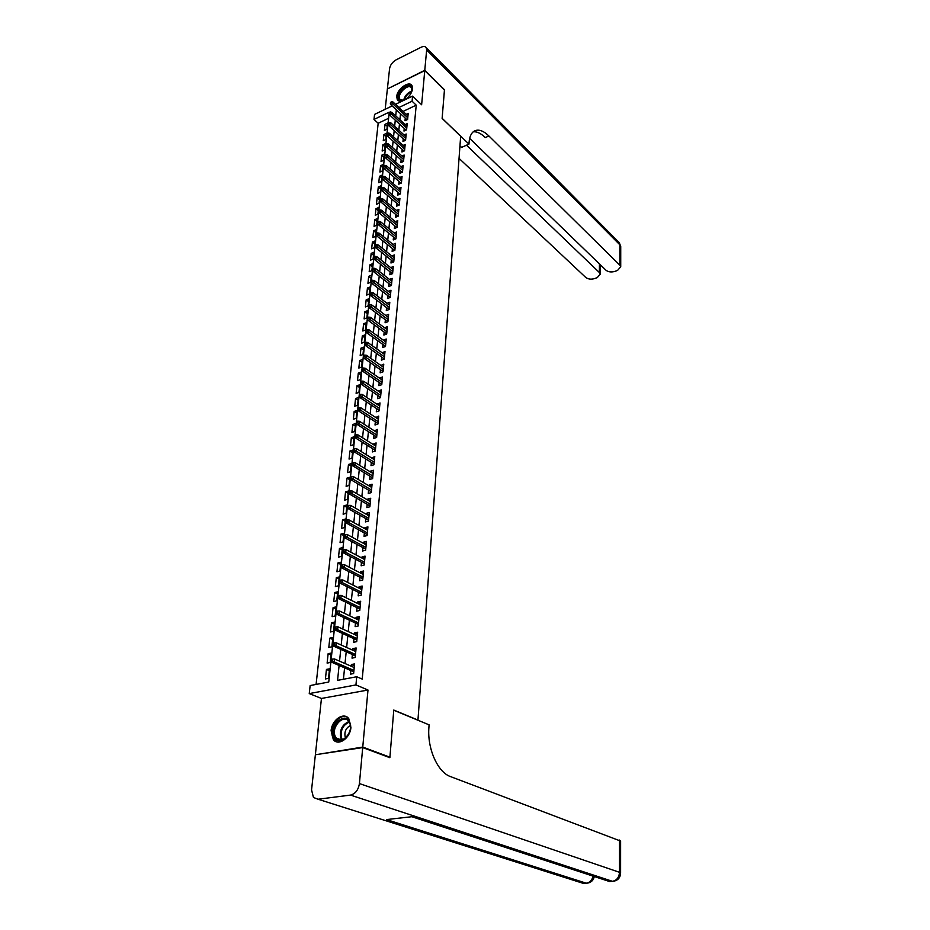 <?xml version="1.0" encoding="UTF-8"?>
<svg xmlns="http://www.w3.org/2000/svg" width="930" height="930" viewBox="0 0 930 930"><rect width="100%" height="100%" fill="white"/><g stroke="black" fill="none" stroke-linecap="round" stroke-linejoin="round"><path stroke-width="1.4" d="M404.771 99.859C409.188 96.929 411.781 93.233 412.56 88.769L412.025 85.676C409.363 80.236 397.133 88.908 396.726 96.453L397.273 99.626C398.366 101.289 400.249 101.672 402.911 100.766M331.103 730.631L333.335 739.652C338.369 746.406 350.261 738.199 350.924 727.4L348.738 718.565C343.67 711.729 331.847 719.89 331.103 730.631M388.601 118.296L378.185 123.248L373.988 119.447L374.558 114.402L392.169 105.927M417.942 720.227L460.664 136.233L442.122 118.412L444.435 90.047L424.754 70.587L387.38 88.943L385.183 109.287M316.398 754.602L362.758 747.069L367.989 690.025L355.946 684.933L309.248 693.582L310.155 685.55L328.755 682.027L389.252 112.135L373.988 119.447M367.989 690.025L321.454 698.453L315.421 754.253M321.454 698.453L309.248 693.582M378.185 123.248L316.084 684.434M418.233 720.18L393.774 710.055L389.926 757.194L388.926 757.334M389.926 757.194L362.758 747.069M405.259 118.11L404.992 120.726L407.607 119.505L408.2 113.344L406.178 114.309M404.236 128.41L403.98 131.06L406.596 129.84L407.2 123.62L405.143 124.585M403.213 138.814L402.957 141.476L405.585 140.267L406.189 134.001L404.097 134.966M402.178 149.323L401.911 151.997L404.562 150.8L405.178 144.464L403.039 145.452M401.132 159.925L400.865 162.622L403.527 161.436L404.143 155.043L401.969 156.019M400.074 170.632L399.807 173.352L402.481 172.166L403.108 165.714L400.9 166.703M399.017 181.443L398.749 184.175L401.423 183.001L402.051 176.491L399.807 177.479M397.935 192.359L397.668 195.114L400.353 193.952L400.993 187.372L398.703 188.371M396.854 203.379L396.575 206.158L399.272 204.995L399.923 198.357L397.598 199.357M395.75 214.505L395.483 217.306L398.191 216.155L398.842 209.448L396.471 210.459M394.646 225.746L394.367 228.559L397.098 227.42L397.749 220.643L395.331 221.666M393.529 237.092L393.25 239.928L395.982 238.801L396.645 231.965L394.18 232.988M392.402 248.554L392.123 251.414L394.866 250.298L395.541 243.381L393.018 244.416M391.263 260.133L390.972 263.004L393.739 261.9L394.413 254.925L391.844 255.959M390.112 271.827L389.821 274.722L392.588 273.629L393.274 266.573L390.658 267.619M388.938 283.627L388.659 286.545L391.437 285.464L392.135 278.349L389.461 279.395M390.693 293.171L374.255 280.523L374.023 282.697L372 283.487L390.228 297.449L390.972 290.241L388.24 291.288M389.519 305.203L372.976 292.659L372.756 294.856L370.721 295.647L389.1 309.516L389.798 302.25L387.02 303.308M385.38 319.781L385.09 322.768L387.903 321.722L388.624 314.387L385.799 315.468M384.171 332.08L383.869 335.091L386.706 334.056L387.426 326.639L384.59 327.767M382.939 344.507L382.649 347.529L385.485 346.518L386.217 339.02L383.369 340.194M381.707 357.062L381.405 360.108L384.264 359.108L384.997 351.54L382.125 352.749M380.451 369.745L380.149 372.825L383.021 371.826L383.765 364.176L380.882 365.432M379.196 382.567L378.882 385.659L381.777 384.683L382.521 376.952L379.614 378.243M377.917 395.517L377.603 398.645L380.51 397.68L381.265 389.868L378.336 391.204M376.627 408.619L376.313 411.757L379.231 410.804L379.998 402.911L377.045 404.294M375.325 421.848L375.011 425.01L377.929 424.08L378.708 416.105L375.743 417.524M374 435.217L373.686 438.414L376.627 437.495L377.417 429.428L374.43 430.892M372.674 448.737L372.349 451.957L375.301 451.05L376.104 442.901L373.093 444.412M371.326 462.396L371 465.639L373.976 464.756L374.778 456.514L371.744 458.083M369.966 476.207L369.64 479.485L372.616 478.613L373.43 470.278L370.466 471.161L370.384 471.894M368.582 490.18L368.257 493.47L371.256 492.621L372.081 484.193L369.094 485.065L369.012 485.855M367.199 504.293L366.873 507.617L369.873 506.78L370.71 498.271L367.71 499.108L367.617 499.98M365.792 518.568L365.455 521.916L368.478 521.102L369.326 512.488L366.304 513.314L366.211 514.255M364.362 532.995L364.037 536.378L367.071 535.575L367.92 526.88L364.886 527.682L364.793 528.693M362.933 547.596L362.595 551.002L365.641 550.223L366.501 541.423L363.456 542.213L363.351 543.283M361.468 562.348L361.131 565.789L364.2 565.033L365.072 556.128L362.014 556.896L361.898 558.047M360.003 577.274L359.666 580.739L362.747 580.006L363.618 570.997L360.549 571.752L360.422 572.973M358.515 592.375L358.166 595.874L361.27 595.154L362.154 586.04L359.061 586.772L358.934 588.074M357.004 607.65L356.667 611.173L359.782 610.475L360.677 601.257L357.573 601.966L357.434 603.349M355.493 623.088L355.132 626.646L358.271 625.971L359.178 616.648L356.05 617.334L355.911 618.799M353.946 638.712L353.598 642.293L356.736 641.642L357.655 632.214L354.528 632.888L354.365 634.434M352.389 654.522L352.028 658.138L355.19 657.498L356.12 647.966L352.97 648.605L352.807 650.244M329.336 670.646L326.442 669.426L325.419 678.947L328.511 678.354L329.522 668.821L326.442 669.426M330.999 654.952L328.127 653.697L327.116 663.113L330.197 662.497L331.196 653.069L328.127 653.697M332.649 639.422L329.801 638.143L328.801 647.454L331.871 646.815L332.859 637.492L329.801 638.143M334.289 624.077L331.452 622.763L330.464 631.97L333.521 631.307L334.498 622.1L331.452 622.763M335.904 608.906L333.091 607.569L332.115 616.66L335.149 615.986L336.114 606.871L333.091 607.569M337.497 593.898L334.707 592.538L333.742 601.536L336.753 600.827L337.718 591.817L334.707 592.538M339.078 579.065L336.3 577.67L335.346 586.563L338.357 585.842L339.299 576.937L336.3 577.67M340.636 564.394L337.881 562.976L336.939 571.776L339.927 571.032L340.868 562.22L337.881 562.976M342.182 549.874L339.45 548.433L338.508 557.14L341.484 556.373L342.414 547.665L339.45 548.433M343.705 535.529L340.996 534.053L340.066 542.667L343.031 541.888L343.949 533.274L340.996 534.053M345.216 521.323L342.519 519.835L341.601 528.345L344.553 527.554L345.46 519.033L342.519 519.835M346.704 507.28L344.03 505.769L343.124 514.197L346.065 513.383L346.96 504.944L344.03 505.769M348.192 493.388L345.53 491.854L344.635 500.189L347.553 499.352L348.436 491.017L345.53 491.854M349.645 479.648L347.006 478.09L346.123 486.332L349.029 485.483L349.901 477.23L347.006 478.09M351.098 466.058L348.471 464.477L347.588 472.626L350.494 471.766L351.354 463.605L348.471 464.477M352.528 452.596L349.913 451.004L349.052 459.071L351.935 458.188L352.796 450.108L349.913 451.004M353.946 439.286L351.354 437.67L350.494 445.656L353.365 444.761L354.214 436.763L351.354 437.67M355.341 426.114L352.772 424.475L351.924 432.38L354.772 431.462L355.62 423.557L352.772 424.475M356.725 413.083L354.167 411.42L353.33 419.244L356.178 418.314L357.004 410.49L354.167 411.42M358.108 400.191L355.562 398.505L354.725 406.247L357.562 405.306L358.387 397.563L355.562 398.505M359.457 387.415L356.934 385.729L356.109 393.378L358.934 392.425L359.747 384.764L356.934 385.729M360.805 374.79L358.294 373.07L357.48 380.649L360.282 379.684L361.096 372.093L358.294 373.07M362.13 362.281L359.643 360.549L358.829 368.048L361.63 367.071L362.421 359.561L359.643 360.549M363.456 349.901L360.968 348.157L360.177 355.574L362.956 354.586L363.746 347.146L360.968 348.157M364.758 337.648L362.293 335.881L361.503 343.228L364.269 342.228L365.048 334.87L362.293 335.881M366.048 325.523L363.595 323.745L362.816 331.01L365.571 329.987L366.339 322.71L363.595 323.745M367.327 313.515L364.886 311.713L364.118 318.92L366.862 317.886L367.629 310.678L364.886 311.713M368.582 301.622L366.164 299.809L365.397 306.935L368.129 305.9L368.896 298.763L366.164 299.809M369.838 289.846L367.431 288.021L366.676 295.077L369.396 294.031L370.152 286.963L367.431 288.021M371.082 278.198L368.687 276.361L367.943 283.348L370.64 282.278L371.384 275.28L368.687 276.361M372.302 266.654L369.931 264.806L369.187 271.723L371.884 270.642L372.616 263.713L369.931 264.806M373.523 255.227L371.163 253.367L370.419 260.214L373.104 259.121L373.837 252.263L371.163 253.367M374.732 243.916L372.372 242.032L371.651 248.822L374.325 247.717L375.046 240.928L372.372 242.032M375.918 232.709L373.581 230.814L372.86 237.534L375.522 236.418L376.243 229.698L373.581 230.814M377.103 221.607L374.778 219.701L374.058 226.35L376.708 225.234L377.417 218.573L374.778 219.701M378.266 210.61L375.964 208.692L375.255 215.283L377.894 214.156L378.591 207.553L375.964 208.692M379.428 199.729L377.127 197.799L376.429 204.321L379.056 203.182L379.754 196.649L377.127 197.799M380.579 188.941L378.289 187L377.603 193.463L380.219 192.312L380.905 185.849L378.289 187M381.707 178.258L379.44 176.305L378.754 182.71L381.358 181.548L382.044 175.142L379.44 176.305M382.835 167.679L380.579 165.714L379.893 172.05L382.497 170.888L383.172 164.54L380.579 165.714M383.95 157.193L381.707 155.217L381.033 161.506L383.613 160.32L384.288 154.031L381.707 155.217M385.055 146.812L382.823 144.824L382.16 151.044L384.729 149.858L385.392 143.627L382.823 144.824M386.148 136.512L383.927 134.525L383.265 140.686L385.834 139.5L386.496 133.327L383.927 134.525M386.926 129.224L387.577 123.109L385.032 124.318L384.369 130.433L386.926 129.224M339.101 665.45L337.567 680.365L356.725 676.738L362.212 679.086L416.222 105.148L403.074 111.414M400.505 113.693L399.9 119.738M399.47 124.016L398.842 130.165M398.412 134.443L397.784 140.686M397.354 144.975L396.715 151.311M396.285 155.601L395.634 162.041M395.192 166.331L394.541 172.875M394.099 177.165L393.437 183.803M392.995 188.104L392.321 194.847M391.89 199.16L391.193 206.007M390.763 210.308L390.054 217.271M389.624 221.573L388.914 228.641M388.473 232.953L387.752 240.126M387.31 244.439L386.578 251.728M386.148 256.052L385.392 263.446M384.962 267.77L384.206 275.292M383.765 279.616L382.997 287.254M382.555 291.567L381.777 299.332M381.335 303.657L380.544 311.538M380.103 315.863L379.3 323.873M378.859 328.197L378.045 336.323M377.603 340.659L376.766 348.924M376.336 353.249L375.488 361.642M375.046 365.978L374.186 374.499M373.755 378.836L372.872 387.496M372.442 391.832L371.547 400.621M371.117 404.957L370.21 413.897M369.78 418.233L368.861 427.312M368.42 431.648L367.49 440.878M367.048 445.214L366.106 454.584M365.664 458.92L364.711 468.453M364.269 472.777L363.293 482.461M362.851 486.797L361.863 496.632M361.421 500.956L360.422 510.954M359.98 515.29L358.957 525.45M358.515 529.775L357.48 540.098M357.039 544.422L355.981 554.908M355.539 559.232L354.47 569.892M354.028 574.217L352.935 585.051M352.505 589.364L351.389 600.385M350.959 604.698L349.831 615.904M349.389 620.205L348.239 631.586M347.808 635.888L346.634 647.466M346.204 651.767L345.018 663.532M344.588 667.821L343.426 679.249M350.819 670.507L350.459 674.157L353.632 673.553L354.574 663.904L351.401 664.52L351.238 666.24M389.1 309.516L386.287 310.574L386.578 307.609M390.275 297.426L387.473 298.495L387.764 295.566M395.494 104.323L412.571 96.116L421.627 104.765L424.754 70.587M412.571 96.116L412.083 101.219L398.912 107.52M416.222 105.148L412.083 101.219M356.725 676.738L355.946 684.933M396.343 109.81L395.715 115.878M395.273 120.156L394.646 126.317M394.204 130.607L393.553 136.861M393.111 141.151L392.46 147.51M392.018 151.799L391.356 158.251M390.914 162.552L390.228 169.109M389.786 173.41L389.1 180.06M388.659 184.373L387.961 191.127M387.519 195.44L386.81 202.31M386.369 206.623L385.648 213.586M385.206 217.911L384.474 224.99M384.032 229.315L383.288 236.499M382.846 240.824L382.091 248.136M381.649 252.46L380.882 259.877M380.44 264.213L379.661 271.746M379.219 276.082L378.429 283.731M377.975 288.068L377.173 295.845M376.731 300.181L375.918 308.074M375.476 312.422L374.639 320.443M374.197 324.779L373.36 332.928M372.907 337.276L372.058 345.553M371.605 349.901L370.745 358.317M370.291 362.654L369.419 371.21M368.966 375.546L368.071 384.23M367.629 388.577L366.711 397.401M366.269 401.748L365.351 410.711M364.897 415.059L363.956 424.161M363.514 428.509L362.561 437.763M362.107 442.11L361.142 451.515M360.689 455.863L359.712 465.419M359.259 469.766L358.259 479.473M357.818 483.821L356.795 493.691M356.353 498.027L355.318 508.059M354.865 512.395L353.819 522.59M353.377 526.926L352.307 537.284M351.854 541.62L350.773 552.153M350.331 556.489L349.227 567.184M348.785 571.52L347.657 582.401M347.216 586.725L346.076 597.781M345.635 602.105L344.472 613.347M344.03 617.671L342.845 629.087M342.403 633.411L341.205 645.025M340.764 649.338L339.543 661.149M354.388 665.822L351.401 664.52M387.24 126.329L385.032 124.318M355.934 649.942L352.97 648.605M357.457 634.248L354.528 632.888M358.968 618.729L356.05 617.334M360.468 603.396L357.573 601.966M361.944 588.225L359.061 586.772M363.409 573.229L360.549 571.752M364.851 558.407L362.014 556.896M366.281 543.736L363.456 542.213M367.687 529.24L364.886 527.682M369.082 514.906L366.304 513.314M370.466 500.724L367.71 499.108M371.837 486.692L369.094 485.065M373.186 472.812L370.466 471.161M374.523 459.095L371.814 457.409M375.848 445.505L373.151 443.808M377.15 432.078L374.488 430.358M378.452 418.779L375.79 417.047M379.731 405.631L377.092 403.876M380.998 392.623L378.382 390.844M382.253 379.742L379.649 377.94M383.497 367.001L380.905 365.176M384.729 354.388L382.149 352.551M385.938 341.903L383.381 340.055M387.147 329.546L384.601 327.674M388.333 317.316L385.811 315.433M332.336 660.707L332.498 659.079L331.231 659.335L331.057 660.963L332.336 660.707L334.242 661.893L334.544 658.963L354.214 667.542M353.935 670.437L334.242 661.893L331.94 662.358L353.807 671.809M331.057 660.963L331.94 662.358M334.544 658.963L332.498 659.079M349.854 722.563C354.597 733.793 337.683 748.104 333.882 736.142C329.313 724.981 345.879 710.811 349.854 722.563M335.033 735.851L336.288 738.071C341.612 745.244 353.656 732.108 349.808 723.273L348.622 721.192C343.286 713.984 331.289 726.958 335.033 735.851M350.354 725.528C345.902 727.992 344.181 731.829 345.193 737.072L345.565 737.862M346.925 716.984C339.252 713.217 328.86 727.946 332.708 737.141L334.277 739.92L337.206 741.966M404.969 99.754L402.202 100.672L399.005 99.452C395.099 94.453 408.131 81.503 411.537 87.025L411.502 92.396M412.013 90.745L411.478 87.873C408.386 82.84 396.471 94.43 399.784 99.231L403.422 100.405M411.909 85.502C407.189 80.898 394.111 94.709 397.97 100.196L398.377 100.742M362.712 747.581L315.375 754.753L311.562 789.942L313.457 797.475L318.072 799.23L350.505 795.092C355.376 793.836 358.341 790 359.422 783.583L362.712 747.581L389.879 757.694L393.762 710.218L429.09 724.842L428.904 727.516C427.137 748.511 437.728 772.342 450.527 776.596L620.612 841.057M359.422 783.583L619.508 872.317C619.066 877.478 616.706 880.478 612.417 881.303L609.476 881.512L411.851 816.714L386.438 819.574L586.249 883.186L583.377 883.395L579.437 882.14M424.778 70.285L444.47 89.757L442.134 118.319L468.964 144.115L469.08 142.43C469.534 136.698 471.254 132.92 474.23 131.072C478.369 128.933 483.263 130.56 488.901 135.978L619.857 265.201L619.868 244.823L426.649 49.964L424.778 70.285L387.601 88.827M468.964 144.115L461.571 147.393L459.966 145.859M466.5 145.208L599.362 272.513L600.28 274.164L597.2 277.651L594.503 278.605C590.992 279.593 588.051 279.186 585.691 277.396L459.048 158.379M426.649 49.964L426.266 47.744C425.266 46.279 423.545 46.116 421.081 47.267L396.11 59.846C392.483 61.996 390.309 64.891 389.589 68.529L387.415 88.652M469.662 138.384L605.918 270.177C608.267 272.002 611.219 272.42 614.8 271.409L617.543 270.432L620.729 266.817L619.857 265.201M473.207 131.816C476.892 131.421 480.926 133.35 485.286 137.57L488.901 135.978M334.044 644.502L334.219 642.886L332.94 643.153L332.777 644.769L334.044 644.502L335.939 645.687L336.242 642.793L355.772 651.57M355.493 654.429L335.939 645.687L333.649 646.164L355.353 655.848M332.777 644.769L333.649 646.164M336.242 642.793L334.219 642.886M335.742 628.482L335.904 626.89L334.637 627.157L334.475 628.75L335.742 628.482L337.625 629.668L337.916 626.808L357.306 635.794M357.039 638.619L337.625 629.668L335.346 630.168L356.888 640.073M334.475 628.75L335.346 630.168M337.916 626.808L335.904 626.89M337.416 612.649L337.578 611.068L336.323 611.359L336.149 612.928L337.416 612.649L339.276 613.835L339.578 611.01L358.829 620.194M358.562 622.984L339.276 613.835L337.02 614.346L358.41 624.472M336.149 612.928L337.02 614.346M339.578 611.01L337.578 611.068M339.066 596.99L339.229 595.444L337.974 595.735L337.811 597.293L339.066 596.99L340.926 598.199L341.217 595.398L360.329 604.767M360.061 607.534L340.926 598.199L338.671 598.722L359.91 609.057M337.811 597.293L338.671 598.722M341.217 595.398L339.229 595.444M340.694 581.529L340.857 579.995L339.613 580.297L339.45 581.831L340.694 581.529L342.542 582.726L342.833 579.971L361.817 589.527M361.549 592.259L342.542 582.726L340.299 583.273L361.398 593.817M339.45 581.831L340.299 583.273M342.833 579.971L340.857 579.995M342.31 566.242L342.473 564.719L341.24 565.033L341.077 566.544L342.31 566.242L344.147 567.44L344.437 564.708L363.281 574.461M363.026 577.158L344.147 567.44L341.915 567.998L362.863 578.751M341.077 566.544L341.915 567.998M344.437 564.708L342.473 564.719M343.914 551.118L344.065 549.618L342.833 549.944L342.682 551.444L343.914 551.118L345.739 552.339L346.018 549.63L364.734 559.558M364.479 562.22L345.739 552.339L343.519 552.897L364.316 563.847M342.682 551.444L343.519 552.897M346.018 549.63L344.065 549.618M345.495 536.18L345.646 534.692L344.425 535.017L344.263 536.505L345.495 536.18L347.297 537.389L347.588 534.727L366.176 544.817M365.92 547.456L347.297 537.389L345.088 537.982L365.757 549.119M344.263 536.505L345.088 537.982M347.588 534.727L345.646 534.692M347.053 521.404L347.204 519.94L345.983 520.277L345.832 521.742L347.053 521.404L348.855 522.625L349.134 519.986L367.594 530.251M367.338 532.855L348.855 522.625L346.658 523.218L367.176 534.552M345.832 521.742L346.658 523.218M349.134 519.986L347.204 519.94M348.599 506.804L348.75 505.35L347.529 505.688L347.378 507.141L348.599 506.804L350.389 508.024L350.656 505.409L369.001 515.836M368.745 518.417L350.389 508.024L348.192 508.629L368.571 520.137M347.378 507.141L348.192 508.629M350.656 505.409L348.75 505.35M350.122 492.354L350.273 490.924L349.064 491.273L348.913 492.702L350.122 492.354L351.9 493.574L352.168 490.994L370.384 501.584M370.14 504.141L351.9 493.574L349.726 494.202L369.966 505.897M348.913 492.702L349.726 494.202M352.168 490.994L350.273 490.924M351.633 478.078L351.784 476.66L350.575 477.009L350.424 478.427L351.633 478.078L353.4 479.299L353.667 476.741L371.756 487.483M371.512 490.017L353.4 479.299L351.226 479.938L371.337 491.796M350.424 478.427L351.226 479.938M353.667 476.741L351.784 476.66M353.121 463.954L353.272 462.547L352.075 462.908L351.924 464.314L353.121 463.954L354.876 465.174L355.144 462.652L373.116 473.544M372.872 476.044L354.876 465.174L352.726 465.825L372.698 477.857M351.924 464.314L352.726 465.825M355.144 462.652L353.272 462.547M354.597 449.981L354.749 448.597L353.551 448.969L353.412 450.353L354.597 449.981L356.341 451.213L356.608 448.713L374.465 459.757M374.22 462.222L356.341 451.213L354.202 451.875L374.034 464.07M353.412 450.353L354.202 451.875M356.608 448.713L354.749 448.597M356.062 436.17L356.202 434.798L355.016 435.17L354.876 436.542L356.062 436.17L357.794 437.402L358.05 434.926L375.79 446.109M375.546 448.562L357.794 437.402L355.655 438.065L375.371 450.422M354.876 436.542L355.655 438.065M358.05 434.926L356.202 434.798M357.504 422.499L357.643 421.139L356.469 421.523L356.318 422.883L357.504 422.499L359.224 423.731L359.48 421.29L377.103 432.613M376.871 435.031L359.224 423.731L357.097 424.417L376.685 436.926M356.318 422.883L357.097 424.417M359.48 421.29L357.643 421.139M358.934 408.991L359.073 407.642L357.899 408.026L357.759 409.374L358.934 408.991L360.642 410.223L360.898 407.805L378.405 419.267M378.173 421.662L360.642 410.223L358.527 410.909L377.987 423.58M357.759 409.374L358.527 410.909M360.898 407.805L359.073 407.642M360.34 395.61L360.48 394.285L359.317 394.68L359.178 396.006L360.34 395.61L362.049 396.843L362.305 394.46L379.696 406.05M379.463 408.421L362.049 396.843L359.945 397.552L379.266 410.363M359.178 396.006L359.945 397.552M362.305 394.46L360.48 394.285M361.747 382.381L361.875 381.068L360.712 381.474L360.573 382.788L361.747 382.381L363.432 383.625L363.688 381.254L380.963 392.983M380.73 395.32L363.432 383.625L361.34 384.334L380.544 397.296M360.573 382.788L361.34 384.334M363.688 381.254L361.875 381.068M363.13 369.303L363.258 368.001L362.107 368.408L361.968 369.71L363.13 369.303L364.804 370.535L365.06 368.199L382.218 380.045M381.998 382.37L364.804 370.535L362.723 371.268L381.8 384.357M361.968 369.71L362.723 371.268M365.06 368.199L363.258 368.001M364.49 356.353L364.63 355.062L363.479 355.481L363.339 356.76L364.49 356.353L366.164 357.585L366.408 355.272L383.474 367.245M383.253 369.536L366.164 357.585L364.095 358.329L383.055 371.558M363.339 356.76L364.095 358.329M366.408 355.272L364.63 355.062M365.85 343.542L365.978 342.263L364.827 342.682L364.7 343.961L365.85 343.542L367.513 344.774L367.757 342.484L384.706 354.586M384.485 356.853L367.513 344.774L365.444 345.53L384.288 358.899M364.7 343.961L365.444 345.53M367.757 342.484L365.978 342.263M367.187 330.859L367.315 329.604L366.176 330.022L366.048 331.289L367.187 330.859L368.838 332.103L369.082 329.836L385.927 342.042M385.706 344.286L368.838 332.103L366.78 332.859L385.508 346.355M366.048 331.289L366.78 332.859M369.082 329.836L367.315 329.604M368.513 318.316L368.64 317.072L367.501 317.502L367.373 318.746L368.513 318.316L370.163 319.56L370.396 317.316L387.136 329.639M386.915 331.859L370.163 319.56L368.106 320.327L386.717 333.951M367.373 318.746L368.106 320.327M370.396 317.316L368.64 317.072M369.826 305.9L369.954 304.668L368.826 305.098L368.687 306.33L369.826 305.9L371.465 307.144L371.698 304.924L388.333 317.363M388.112 319.56L371.465 307.144L369.419 307.923L387.915 321.664M368.687 306.33L369.419 307.923M371.698 304.924L369.954 304.668M371.117 293.613L371.256 292.392L370.128 292.834L369.989 294.054L371.117 293.613L389.298 307.377M369.989 294.054L370.721 295.647M372.976 292.659L371.256 292.392M372.407 281.453L372.535 280.244L371.407 280.686L371.279 281.895L372.407 281.453L390.472 295.322M371.279 281.895L372 283.487M374.255 280.523L372.535 280.244M373.674 269.421L373.802 268.224L372.686 268.665L372.558 269.863L373.674 269.421L375.29 270.665L375.511 268.514L391.844 281.255M391.635 283.394L375.29 270.665L373.279 271.467L391.344 285.498M372.558 269.863L373.279 271.467M375.511 268.514L373.802 268.224M374.941 257.505L375.057 256.32L373.953 256.773L373.825 257.959L374.941 257.505L376.534 258.749L376.766 256.622L392.995 269.468M392.786 271.583L376.534 258.749L374.534 259.563L392.46 273.676M373.825 257.959L374.534 259.563M376.766 256.622L375.057 256.32M376.185 245.706L376.313 244.544L375.197 244.997L375.081 246.171L376.185 245.706L377.778 246.962L377.999 244.846L394.134 257.796M393.925 259.889L377.778 246.962L375.778 247.775L393.564 261.969M375.081 246.171L375.778 247.775M377.999 244.846L376.313 244.544M377.417 234.035L377.545 232.872L376.441 233.337L376.313 234.5L377.417 234.035L378.998 235.278L379.219 233.198L395.262 246.229M395.064 248.31L378.998 235.278L377.01 236.115L394.657 250.379M376.313 234.5L377.01 236.115M379.219 233.198L377.545 232.872M378.638 222.479L378.754 221.328L377.661 221.793L377.545 222.944L378.638 222.479L380.219 223.723L380.428 221.654L396.378 234.79M396.18 236.836L380.219 223.723L378.231 224.56L395.738 238.905M377.545 222.944L378.231 224.56M380.428 221.654L378.754 221.328M379.847 211.04L379.963 209.901L378.87 210.366L378.754 211.505L379.847 211.04L381.416 212.284L381.625 210.238L397.482 223.456M397.284 225.49L381.416 212.284L379.44 213.133L396.808 227.536M378.754 211.505L379.44 213.133M381.625 210.238L379.963 209.901M381.044 199.706L381.161 198.578L379.952 200.183L381.044 199.706L382.602 200.961L382.811 198.927L398.575 212.238M398.377 214.249L382.602 200.961L380.637 201.81L397.877 216.283M379.952 200.183L380.637 201.81M382.811 198.927L381.161 198.578M382.23 188.488L382.346 187.372L381.149 188.964L382.23 188.488L383.776 189.743L383.985 187.732L399.656 201.124M399.458 203.112L383.776 189.743L381.823 190.592L398.924 205.146M381.149 188.964L381.823 190.592M383.985 187.732L382.346 187.372M383.404 177.386L383.52 176.281L382.323 177.863L383.404 177.386L384.95 178.63L385.148 176.642L400.725 190.115M400.539 192.092L384.95 178.63L382.997 179.502L399.97 194.114M382.323 177.863L382.997 179.502M385.148 176.642L383.52 176.281M384.567 166.389L384.683 165.296L383.486 166.877L384.567 166.389L386.101 167.632L386.31 165.668L401.783 179.223M401.597 181.176L386.101 167.632L384.16 168.504L401.004 183.187M383.486 166.877L384.16 168.504M386.31 165.668L384.683 165.296M385.718 155.496L385.834 154.415L384.764 154.903L384.648 155.984L385.718 155.496L387.24 156.74L387.45 154.799L402.841 168.423M402.655 170.364L387.24 156.74L385.311 157.623L402.039 172.364M384.648 155.984L385.311 157.623M387.45 154.799L385.834 154.415M386.857 144.708L386.973 143.639L385.904 144.127L385.787 145.208L386.857 144.708L388.368 145.964L388.577 144.022L403.887 157.728M403.69 159.646L388.368 145.964L386.45 146.847L403.05 161.646M385.787 145.208L386.45 146.847M388.577 144.022L386.973 143.639M387.984 134.025L388.101 132.967L387.031 133.467L386.926 134.525L387.984 134.025L389.496 135.28L389.693 133.362L404.91 147.149M404.724 149.044L389.496 135.28L387.589 136.164L404.062 151.02M386.926 134.525L387.589 136.164M389.693 133.362L388.101 132.967M389.1 123.446L389.217 122.4L388.159 122.9L388.043 123.946L389.1 123.446L390.6 124.701L390.798 122.807L405.933 136.652M405.747 138.535L390.6 124.701L388.705 125.597L405.062 140.511M388.043 123.946L388.705 125.597M390.798 122.807L389.217 122.4M390.205 112.972L390.321 111.926L389.159 113.472L390.205 112.972L391.704 114.216L391.902 112.344L406.945 126.259M406.77 128.131L391.704 114.216L389.81 115.122L406.061 130.084M389.159 113.472L389.81 115.122M391.902 112.344L390.321 111.926M391.309 102.591L391.414 101.556L390.263 103.102L391.309 102.591L392.797 103.835L392.983 101.986L407.956 115.971M407.77 117.819L392.797 103.835L390.902 104.753L407.038 119.772M390.263 103.102L390.902 104.753M392.983 101.986L391.414 101.556M341.775 739.873L340.787 738.002C339.427 730.05 342.124 724.563 348.89 721.552M349.262 722.122C342.81 725.121 340.241 730.41 341.577 738.002L342.449 739.687M403.608 100.347C404.829 95.732 407.619 92.593 411.967 90.942M411.757 91.698C408.049 93.326 405.561 96.116 404.318 100.068M318.072 799.23L583.377 883.395L585.005 883.279M620.612 873.212L620.601 872.979C620.403 877.42 618.229 880.152 614.056 881.163L612.417 881.303L350.505 795.092M620.612 840.79L620.601 872.979L619.508 872.317L619.519 840.057M611.068 881.396L605.279 880.14M593.061 876.13C592.026 880.292 589.748 882.64 586.249 883.186L587.923 883.047C591.387 882.279 593.514 880.106 594.293 876.537M599.362 272.513L599.443 263.911M618.404 241.823L620.729 247.078M341.345 739.955L336.288 738.071M402.841 100.51L402.202 100.672M400.818 100.208L399.784 99.231M600.28 274.164L600.362 264.794M620.729 266.817L620.729 246.462L619.31 242.742L426.266 47.744"/></g></svg>
